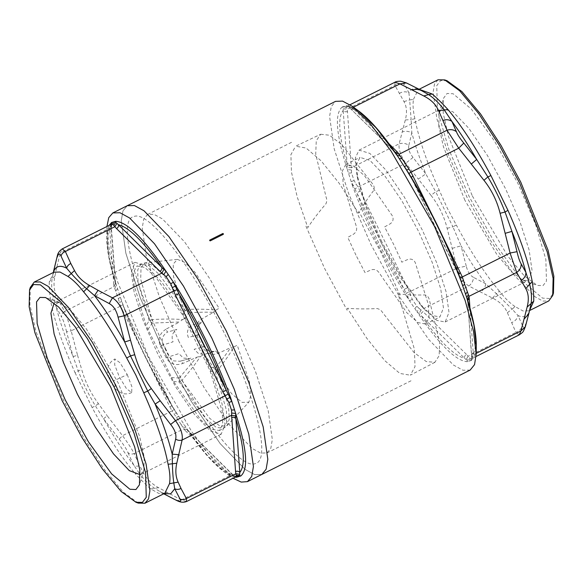 <?xml version="1.0" encoding="UTF-8"?>
<svg xmlns="http://www.w3.org/2000/svg" width="583" height="583" viewBox="0 0 583 583"><rect width="100%" height="100%" fill="white"/><g stroke="black" fill="none" stroke-linecap="round" stroke-linejoin="round"><path stroke-width="0.44" stroke-dasharray="2.92 2.19" d="M470.168 370.067L462.997 370.256L453.385 365.009L428.512 339.24L399.53 296.885L371.087 244.736L348.729 193.767L334.197 148.854L329.584 116.498L331.268 106.572L335.56 101.362M414.775 308.604L416.816 306.25L412.247 299.232L409.368 291.988L406.03 293.256L407.663 296.834L407.277 297.439L417.013 311.796L421.181 315.571C439.618 341.463 454.091 355.703 464.593 358.305L468.295 361.285L471.363 360.52L472.004 356.198C477.71 348.998 476.391 331.02 468.062 302.264L467.245 298.758M519.169 334.897L515.897 332.368L468.142 356.293L466.466 354.406C464.87 355.39 464.25 356.694 464.593 358.305L421.181 315.571C420.824 313.953 421.451 312.656 423.054 311.672L419.148 308.458L417.013 311.796C438.897 344.218 455.622 360.855 467.202 361.708L468.295 361.285L470.117 358.72L468.142 356.293L466.065 359.616M476.173 353.371L473.228 354.843L471.625 356.978L467.668 301.12L471.618 355.054L473.214 352.489L472.857 356.65L470.517 360.658L471.326 359.5L471.625 356.978L471.793 357.991M472.106 358.151L471.312 358.873L470.117 358.72M467.202 361.708L467.187 360.673L469.169 357.7M412.247 299.232L409.667 300.762L407.663 296.834L410.665 295.435M226.313 331.049L248.664 382.025L263.203 426.931L267.816 459.295L266.132 469.213L261.833 474.424L254.662 474.62L245.057 469.373L220.185 443.605L191.202 401.25L162.752 349.1L140.401 298.132L125.862 253.219L121.257 220.862L122.933 210.937L127.232 205.726L122.933 210.937L121.257 220.862L125.862 253.219L140.401 298.132L162.752 349.1L191.202 401.25L220.185 443.605L245.057 469.373L254.662 474.62L261.833 474.424M460.461 278.893L411.066 177.298L437.031 224.98C445.237 241.741 452.364 258.072 458.42 273.966L411.175 177.159M467.384 299.217L467.734 300.362M430.99 195.349L418.324 179.09L425.816 173.902L435.705 191.741L430.99 195.349C438.759 205.187 444.137 216.176 447.139 228.317L457.123 268.063C459.987 276.779 463.886 282.762 468.819 286.027L421.064 309.945L419.192 313.472M419.148 308.458L416.816 306.25M165.404 348.35C197.353 414.506 240.356 469.803 255.084 463.674C271.489 460.964 256.418 397.737 223.661 331.807C191.712 265.644 148.716 210.354 133.981 216.475C117.584 219.193 132.647 282.42 165.404 348.35M458.551 273.813L460.082 277.909M408.945 173.523L408.501 172.794M407.524 287.827L360.17 191.158L356.774 192.718L404.128 289.379L407.524 287.827L409.368 291.988L457.123 268.063L466.247 266.096C467.624 271.758 470.087 275.54 473.636 277.435C473.185 281.064 471.581 283.921 468.819 286.027L492.577 298.095C499.893 301.783 504.827 306.636 507.378 312.67L515.897 332.368C519.424 331.02 521.596 328.717 522.419 325.452C523.454 328.083 524.525 327.777 525.626 324.542L528.723 313.997M358.538 110.901L346.528 105.712L342.367 106.893L343.176 107.527L343.19 110.486C337.484 117.686 338.796 135.664 347.133 164.421L347.33 169.558L352.358 185.336L353.094 185.46L354.894 188.877L358.013 187.15L354.1 180.541L351.52 172.962L348.394 173.1M522.419 325.452L518.098 315.629C523.191 317.691 526.777 316.671 528.854 312.575L530.056 308.473L528.978 310.841L523.009 310.965L514.993 306.527L512.173 309.179L518.098 315.629C517.23 318.835 515.117 321.153 511.757 322.581M354.894 188.877L356.774 192.718C369.505 225.803 385.29 258.029 404.128 289.379L406.03 293.256M466.247 266.096L461.051 245.829C469.424 260.215 477.674 272.88 485.799 283.834L473.636 277.435M452.255 248.351L461.051 245.829L452.904 226.845L456.292 224.987L447.125 207.861L439.261 190.226C426.749 162.067 418.63 138.237 414.907 118.735L411.11 119.551L411.831 132.851C415.111 145.174 419.767 158.86 425.816 173.902L413.034 157.461L405.761 163.233C400.645 155.639 398.444 149.168 399.151 143.826C402.452 142.82 405.688 143.287 408.858 145.211C408.02 148.84 409.412 152.921 413.034 157.461M492.577 298.095L496.41 293.664L485.799 283.834C485.202 287.302 483.489 290.013 480.654 291.959M354.1 180.541L351.279 181.575L353.094 185.46L356.096 184.039M348.656 106.172L350.441 106.769L348.029 106.9L346.812 106.441L348.656 106.172L346.674 106.733L343.525 106.602L343.176 107.527L346.754 107.819L347.06 106.215L345.748 105.968L347.308 106.354L346.528 105.712M396.28 154.014L394.013 151.114C375.576 125.221 361.103 110.974 350.602 108.38L348.918 107.17M514.993 306.527C509.987 303.24 504.783 298.117 499.383 291.165L496.41 293.664L512.173 309.179L507.378 312.67M351.52 172.962L351.403 167.751L347.461 167.037M394.917 82.239L394.873 85.337L403.961 101.566C406.781 106.529 407.225 112.665 405.309 119.96L399.151 143.826L351.403 167.751L347.446 111.455L347.118 109.254L343.198 108.795M347.446 111.455C345.697 112.147 344.276 111.819 343.19 110.486L347.133 164.421C348.226 165.747 349.647 166.068 351.389 165.39M406.387 82.903L407.634 83.69C404.245 82.239 403.174 82.546 404.427 84.601C401.286 83.136 398.102 83.376 394.873 85.337L347.118 109.254L346.754 107.819M350.441 106.769L352.205 107.811L349.45 107.775L351.141 109.24L354.194 109.538L389.05 143.848M353.429 107.199L352.205 107.811L354.194 109.538M396.046 153.657L394.013 151.114L351.141 109.24L395.172 152.403M396.316 154.058L395.791 153.314M447.139 228.317L452.904 226.845L435.705 191.741L439.261 190.226M360.17 191.158L358.013 187.15L405.761 163.233L418.324 179.09M408.858 145.211L411.831 132.851C408.69 131.131 405.506 130.84 402.277 131.977M407.634 83.69L419.651 89.665C414.557 87.596 410.971 88.616 408.894 92.719L404.427 84.601M418.988 89.221L422.128 90.919L418.208 89.724L419.184 89.33M403.961 101.566L409.681 99.97L408.894 92.719C405.775 91.327 402.627 91.531 399.45 93.331M414.907 118.735C413.077 110.938 412.604 104.474 413.485 99.336L409.681 99.97L411.11 119.551L405.309 119.96M438.022 79.798L434.488 84.083L433.103 92.252L436.9 118.881L448.859 155.836L467.253 197.783L490.667 240.699L514.519 275.548L534.983 296.754L542.89 301.076L548.792 300.915M447.066 80.745L440.602 80.607L436.74 85.672L437.425 110.238L449.012 149.787L469.293 196.843L495.608 244.394L521.8 280.634L542.489 298.117L549.361 298.518L553.405 293.242M472.339 195.983L507.793 256.134L524.321 275.956L537.351 285.459L543.057 285.583L546.46 281.108L545.856 259.457L535.639 224.586L517.755 183.084L494.501 141.079L471.37 109.101L453.122 93.754L447.081 93.462L443.554 98.214L443.197 113.109L448.32 136.087L472.339 195.983M464.884 200.231L443.393 146.632L438.802 126.066L439.123 112.73L442.162 108.533L452.896 111.768L468.805 128.245L487.337 155.333L505.534 188.688L519.832 221.292L529.124 250.012L532.075 270.709L528.256 280.387L523.075 280.314L511.408 271.809L496.621 254.071L464.884 200.231M381.807 241.85L365.811 204.735L356.665 173.537L355.397 157.694L359.084 150.152L369.819 153.387L385.727 169.864L404.259 196.952L422.456 230.307L436.754 262.911L446.046 291.631L448.997 312.328L445.179 322.005L436.929 320.439L425 309.937L403.56 280.94L381.807 241.85M381.071 242.535L366.226 208.08L357.736 179.119L356.563 164.406L359.981 157.403L369.943 160.405L384.714 175.709L401.92 200.851L418.813 231.815L432.083 262.08L440.712 288.745L443.452 307.962L439.903 316.948L432.251 315.49L421.174 305.74L401.272 278.827L381.071 242.535M355.936 255.128L347.76 237.354L353.327 234.315C356.373 232.202 357.335 229.411 356.198 225.956L343.154 184.184L342.425 170.899L345.77 164.523L353.473 166.002L364.63 175.862L392.286 215.717C393.853 219.055 393.131 221.773 390.114 223.872L384.569 226.904L393.671 244.408L401.847 262.182L407.597 259.552C411.081 258.4 413.639 259.42 415.264 262.627L428.308 304.399L429.044 317.691L425.692 324.061L417.989 322.581L406.839 312.721L379.183 272.873C377.106 269.791 374.315 268.829 370.803 270.002L365.038 272.633L355.936 255.128M106.929 226.51L109.495 251.739L117.81 282.347L148.359 356.308L191.865 431.835L213.028 459.557L233.032 478.242M235.875 476.821L232.398 474.62C221.897 472.026 207.424 457.779 188.987 431.886L176.547 413.026C165.856 395.901 155.683 377.507 146.034 357.838C136.415 338.162 128.275 319.192 121.628 300.915L114.938 280.736C106.609 251.98 105.29 234.002 110.996 226.802L111.389 224.273M117.351 288.84L115.74 291.07L118.327 298.656L120.236 297.315L121.628 300.915M145.961 358.02C137.763 341.259 130.636 324.928 124.58 309.034L121.599 301.426L119.486 302.577L120.666 306.053L122.911 305.091L122.539 304.107C128.981 321.51 136.735 339.488 145.808 358.035C154.874 376.509 164.435 393.904 174.492 410.206L145.961 358.02M110.894 224.849L109.772 228.157L111.375 226.022L111.207 225.009M119.129 439.086C123.596 444.516 126.547 449.048 127.983 452.678C129.739 454.055 131.824 454.376 134.221 453.64C131.889 449.114 127.99 443.131 122.525 435.683L119.129 439.086L103.541 418.732L95.444 405.957C88.631 394.691 82.881 382.958 78.202 370.766L73.115 356.628L66.557 331.771L71.17 330.845C68.641 321.991 66.44 315.52 64.56 311.439L114.057 286.647L113.729 284.446L115.325 281.88L110.996 226.802L111.382 227.946L109.786 230.511L109.772 228.157L60.282 252.949L62.25 248.89M115.74 291.07L114.057 286.647L115.47 283.251L115.755 284.242M118.327 298.656L119.486 302.577M54.008 272.166L49.278 281.786L52.106 278.754C51.231 284.905 51.712 291.449 53.549 298.387L56.063 306.563C56.121 304.377 57.156 302.635 59.182 301.331L64.56 311.439C62.512 312.896 61.507 314.776 61.558 317.079L56.063 306.563C59.677 321.211 65.362 337.9 73.115 356.628L77.539 355.215L71.17 330.845L120.666 306.053L122.51 310.214L124.66 309.026L122.911 305.091M176.547 413.026L174.047 409.47L172.021 410.884L181.043 424.366L183.732 424.344M122.51 310.214L169.864 406.883L172.014 405.695L124.66 309.026M176.474 417.348L178.624 416.502L176.161 412.8L174.055 413.966M235.998 476.756L234.971 476.1L236.188 476.559L234.344 476.828L236.326 476.267M169.864 406.883L172.021 410.884L122.525 435.683L107.214 415.788L103.541 418.732C113.787 436.747 123.851 452.197 133.718 465.074C135.438 466.291 137.428 466.487 139.687 465.664L143.374 472.726C146.406 478.723 151.478 483.715 158.576 487.694L181.298 499.981L176.977 500.629M181.043 424.366L183.718 428.848L187.209 429.686L186.684 428.942M186.502 501.555L181.298 499.981L230.795 475.189L228.806 473.462L231.859 473.76L232.398 474.62L188.455 431.026L185.394 430.728L183.718 428.848L134.221 453.64L139.687 465.664M234.344 476.828L230.795 475.189L233.55 475.225L234.082 475.83M53.592 271.124L56.711 267.539L54.94 276.145C53.374 283.455 53.833 289.751 56.325 295.042L59.182 301.331M54.94 276.145L52.106 278.754L53.396 272.472M57.331 255.806L60.282 252.949L56.711 267.539M66.557 331.771C65.012 324.935 63.343 320.038 61.558 317.079M56.325 295.042L50.692 301.185C54.416 320.686 62.534 344.517 75.047 372.675L78.202 370.766L81.766 369.731C85.264 382.018 90.795 393.306 98.359 403.596L107.214 415.788M49.278 281.786C49.125 286.537 49.599 293.009 50.692 301.185M127.983 452.678L133.718 465.074L139.06 472.944L135.169 473.615C141.29 480.195 146.493 485.318 150.778 488.984L158.795 493.415L164.778 493.284M98.359 403.596L95.444 405.957L92.078 407.444C106.842 434.962 121.206 457.021 135.169 473.615M75.047 372.675L92.078 407.444M138.309 503.114L123.304 492.169L104.277 469.351L83.493 437.381L63.438 400.069L35.789 331.108L29.886 304.639L30.294 287.477M163.757 493.801L154.867 488.503C149.051 484.59 143.782 479.408 139.06 472.944L143.374 472.726M164.1 493.626L161.608 492.526C163.174 493.59 164.931 493.561 166.891 492.438M161.608 492.526L159.961 491.578C163.327 493.152 164.938 493.721 164.792 493.276M158.576 487.694L150.778 488.984M140.255 474.708L143.877 470.27L144.198 456.934L139.607 436.368L118.116 382.769L86.379 328.929L71.592 311.191L59.925 302.686L54.204 302.934M198.46 342.52L180.264 309.165L161.731 282.077L145.823 265.593L135.088 262.357L131.27 272.042L134.221 292.739L143.513 321.466L157.811 354.063L176.008 387.418L194.54 414.506L210.448 430.983L221.183 434.218L225.002 424.541L222.057 403.837L212.759 375.117L198.46 342.52M184.818 318.981L182.741 315.119L155.508 276.779L144.599 267.393L136.998 266.001L133.551 272.115L134.003 284.898L146.129 325.511L173.537 381.464L200.909 419.957L211.848 429.285L219.412 430.509L222.75 424.278L222.24 411.474L210.15 371.065L184.818 318.981L188.615 312.765L185.292 310.52L187.937 309.405L163.247 274.797L153.081 265.52L145.531 262.78L141.05 267.313L140.685 279.126L152.054 319.593L149.19 320.767L146.129 325.511M182.741 315.119L185.292 310.52L158.962 274.09L148.468 265.272L141.13 264.019L137.726 269.856L138.003 282.004L149.19 320.767L152.331 323.069L179.52 321.991L165.944 329.213L167.445 332.099C162.555 335.32 161.097 339.503 163.072 344.655L168.859 356.468L173.588 360.884L180.125 361.256L181.488 360.753L182.734 363.486L196.77 357.204L179.243 378.01L179.163 381.96L181.845 380.408L209.603 418.237L220.236 426.26L227.1 425.605L229.374 418.674L228.5 406.504L217.729 370.22C224.674 361.402 230.081 353.604 233.958 346.834L230.693 347.57C226.962 353.254 221.904 359.966 215.535 367.705L217.729 370.22L215.273 371.706L215.535 367.705L208.393 367.108M213.436 312.357L215.958 310.09C208.335 309.216 198.992 308.983 187.937 309.405L188.615 312.765C198.482 312.16 206.761 312.022 213.436 312.357L201.332 319.171C195.713 323.15 194.226 328.601 196.872 335.517L202.658 347.33C206.491 353.633 211.644 355.674 218.122 353.444L230.693 347.57M210.15 371.065L215.273 371.706L226.43 410.272L226.765 422.435L223.471 428.388L219.412 430.516M173.537 381.464L179.163 381.96L205.646 418.543L216.162 427.303L223.471 428.388L227.1 425.605L248.875 402.161L250.923 395.106L249.553 382.47L237.303 345.26L233.958 346.834M218.122 353.444L215.579 351.075L214.398 351.52L208.576 350.951L204.13 346.455L198.344 334.635C196.311 329.504 197.375 325.431 201.543 322.421L201.601 322.384C198.249 325.008 196.85 327.938 197.426 331.173L198.424 334.627L196.872 335.517M198.344 334.635L188.345 337.477C186.356 332.266 187.617 328.142 192.135 325.088L201.543 322.421C202.199 321.94 202.126 320.854 201.332 319.171M171.453 377.595L179.243 378.01L181.845 380.408C189.796 371.305 196.026 363.275 200.537 356.322L204.567 354.559L231.553 393.642L242.134 402.401L248.875 402.161M196.77 357.204L200.537 356.322M147.878 329.468L152.331 323.069L152.054 319.593C164.122 318.886 174.281 318.886 182.537 319.579L179.52 321.991M215.958 310.09L219.164 308.225L194.955 272.268L184.796 262.365L177.349 259.377L173.231 264.084L173.464 276.393L186.422 317.524L182.537 319.579M204.903 354.216L214.398 351.52C209.326 353.174 204.465 348.058 204.21 346.44L194.139 349.29L198.672 353.728L204.903 354.216L215.579 351.075M189.621 358.56L180.125 361.249L190.896 358.086L189.621 358.552L183.39 358.071L178.857 353.626L166.097 357.714C169.981 364.047 175.527 365.971 182.734 363.486M165.944 329.213C159.56 333.389 157.68 338.949 160.31 345.894L173.064 341.813C171.074 336.61 172.335 332.478 176.853 329.431L167.445 332.099M179.076 341.696L159.239 296.463L146.34 256.607L142.245 227.887L143.739 219.077L147.55 214.449L153.919 214.282L162.438 218.938L184.519 241.807L210.237 279.395L235.488 325.678L255.325 370.919L268.224 410.775L272.319 439.495L270.825 448.298L267.014 452.925L260.645 453.1L252.118 448.436L230.045 425.568L204.327 387.979L179.076 341.696M399.938 295.253L381.144 252.716L358.756 211.192M320.65 134.25L329.344 135.205L341.551 144.351L372.726 184.046C374.191 186.021 374.585 188.076 373.9 190.211C367.749 198.3 362.619 205.952 358.523 213.167L339.146 183.251L321.095 160.828L306.126 148.06L295.69 146.195L320.65 134.25L316.256 140.794L315.724 154.101L326.13 197.273C327.019 199.408 326.946 201.594 325.912 203.839C318.726 212.219 312.692 220.126 307.817 227.567L297.279 197.156L291.471 172.16L290.895 154.692L295.596 146.246M305.944 226.189L324.738 268.727L347.125 310.251M434.896 362.313L410.381 375.153L415.009 366.62L414.389 349.144L398.065 293.876C406.154 294.816 415.205 295.173 425.211 294.94C427.273 295.632 428.614 297.111 429.226 299.385L439.611 342.301L439.159 355.63L434.896 362.313L426.239 361.562L414.003 352.489L382.63 312.612C381.435 310.499 379.635 309.15 377.223 308.567C366.182 309.092 356.228 308.997 347.359 308.276L366.794 338.271L384.889 360.724L399.872 373.448L410.286 375.197M127.269 374.636L131.875 386.624L131.707 392.556L126.496 388.701L119.318 376.888L114.713 364.907L114.88 358.968L120.083 362.823L127.269 374.636L113.685 380.867C116.352 388.358 115.47 388.606 111.04 381.617C108.372 374.118 109.254 373.871 113.685 380.867M407.277 297.439C396.586 280.314 386.412 261.92 376.764 242.251C367.144 222.582 359.004 203.605 352.358 185.336M471.363 360.52L474.956 355.258L476.289 345.945M472.857 356.65L471.013 359.077L476.071 356.49M469.956 307.962L473.214 352.489M466.466 354.406L423.054 311.672M342.367 106.893C334.365 113.342 336.019 134.228 347.33 169.558L351.301 169.966M529.532 310.528L528.992 310.834L529.517 310.571M499.383 291.165C485.42 274.571 471.057 252.512 456.292 224.987M431.704 214.027L442.453 235.969M413.485 99.336L418.222 89.716L419.09 89.279M114.691 288.498L116.221 285.335L109.006 257.686L106.711 237.062L109.036 225.453M110.143 226.35L111.717 224.105M124.58 309.034L171.934 405.702M235.138 477.185L224.462 472.099L206.776 455.046L185.904 427.572L182.537 426.989M109.786 230.511L113.729 284.446M77.539 355.215L81.766 369.731M232.559 476.231L234.971 476.1L231.859 473.76L187.063 429.467M185.394 430.728L228.806 473.462M160.31 345.894L166.097 357.714M204.13 346.455L202.658 347.33M131.707 392.556C128.333 394.159 124.908 394.341 121.417 393.102L115.784 389.291C114.858 388.642 113.175 386.092 110.726 381.646C107.206 373.003 107.359 373.368 108.285 366.882C109.378 363.347 111.579 360.709 114.88 358.968M347.06 106.215L349.968 104.758M439.116 112.73L443.554 98.214M523.068 280.314L537.351 285.459M359.084 150.152L442.162 108.533M445.179 322.005L528.256 280.394M357.736 179.119L356.665 173.537M421.166 305.74L424.992 309.937M345.77 164.523L359.981 157.403M425.692 324.068L439.903 316.948M115.733 284.154C109.648 264.638 106.638 248.941 106.711 237.062L106.842 228.784M115.58 283.6L111.382 227.946L111.936 223.981M186.713 428.993C200.814 449.515 213.393 463.886 224.455 472.099L231.16 476.945M172.014 405.695L174.055 409.477M53.337 272.501L52.783 275.22L54.022 272.159M163.728 493.816L161.921 492.744M59.932 302.686L45.649 297.541M143.884 470.27L139.446 484.786M135.088 262.357L54.744 302.606M221.183 434.218L140.838 474.467M177.349 259.377L145.531 262.78L141.13 264.019L136.998 266.001M204.21 346.44L198.424 334.627M147.55 214.449L293.205 141.487M267.014 452.925L412.669 379.956"/><path stroke-width="0.87" d="M461.372 282.085L462.764 285.685L464.673 284.344L468.309 294.502L468.943 296.353L467.53 299.749L461.372 282.085C454.725 263.808 446.585 244.838 436.966 225.162C427.317 205.493 417.144 187.099 406.446 169.974L396.28 154.014C382.186 133.485 369.607 119.114 358.545 110.901L351.841 106.055L342.534 101.107L335.56 101.362L127.232 205.726L134.403 205.529L144.008 210.784L168.881 236.545L197.863 278.9L226.313 331.049L197.863 278.9L168.881 236.545L144.008 210.784L134.403 205.529L127.232 205.726L112.832 212.933L108.744 217.663L106.929 226.51M351.841 106.055L369.972 123.443L391.135 151.165L434.641 226.692L465.19 300.653L473.505 331.261L476.158 354.216L474.547 364.623L470.168 370.067L261.84 474.431L266.132 469.213L267.816 459.295L263.203 426.931L248.664 382.025L226.313 331.049M467.26 291.93L465.649 294.16M463.514 280.423L461.401 281.574L460.089 277.909L462.334 276.947L464.673 284.344M442.453 235.969L462.334 276.947L510.089 253.029L517.019 251.681C518.287 257.402 519.679 261.483 521.187 263.931C521.275 267.408 519.774 270.242 516.698 272.429L510.089 253.029L500.105 213.276C497.073 201.069 491.688 190.08 483.956 180.307L487.869 176.933L476.69 159.458C468.324 145.072 460.074 132.407 451.949 121.461C449.355 119.581 446.338 119.245 442.898 120.441L438.518 110.53C435.938 104.474 430.997 99.613 423.717 95.955L411.795 89.826L418.988 89.221L406.387 82.903L400.725 81.219C397.686 81.219 395.755 81.562 394.917 82.239L399.96 83.886L406.387 82.903M467.734 300.362L469.271 298.554L469.956 307.962M476.071 356.49L519.169 334.897L520.976 330.925L527.134 307.059C529.051 299.72 528.599 293.592 525.786 288.665L516.698 272.429L468.943 296.353L469.271 298.554M209.712 240.626L209.771 240.058L222.844 233.513L223.325 233.703L223.325 234.315L210.274 240.859L209.712 240.626M460.49 272.786L458.42 273.966M399.268 158.656L401.957 158.634L410.979 172.116L408.953 173.53L406.446 169.974M525.626 324.542L525.378 326.691L520.976 330.925L476.173 353.371M408.945 169.034L406.839 170.2L404.376 166.498L406.526 165.652M463.798 143.046C460.074 138.557 457.611 134.782 456.416 131.707C453.778 129.63 450.652 129.135 447.037 130.235L458.726 148.191L463.798 143.046L476.69 159.458L471.29 164.049L458.726 148.191L410.979 172.116L431.704 214.027M411.066 177.298L413.136 176.117M517.019 251.681L511.932 231.385L505.221 233.317M521.187 263.931L525.917 272.436C522.638 260.12 517.974 246.434 511.932 231.385L505.06 212.037L507.953 210.325C520.466 238.483 528.584 262.314 532.308 281.815L529.655 284.227L525.917 272.436C525.866 275.759 524.314 278.419 521.275 280.43M519.169 334.897C523.468 331.742 522.689 332.966 525.378 326.691L528.723 313.997L524.102 319.076M395.172 152.403L397.606 152.272L401.957 158.634M528.723 313.997L531.084 303.809C531.951 297.869 531.477 291.34 529.655 284.227L525.786 288.665M527.134 307.059L533.722 301.214L529.532 310.528M442.898 120.441L447.037 130.235L399.282 154.152L395.791 153.314M500.105 213.276L505.06 212.037C500.309 199.867 494.573 188.163 487.869 176.933L490.922 175.556L507.953 210.325M532.308 281.815C533.401 289.977 533.875 296.441 533.722 301.214M456.416 131.707L451.949 121.461L444.355 110.114L447.831 109.385C461.794 125.979 476.158 148.038 490.922 175.556M419.184 89.33L432.222 94.016L428.592 94.599L418.988 89.221M438.518 110.53L444.355 110.114C439.451 103.526 434.197 98.352 428.592 94.599L423.717 95.955M432.222 94.016C436.492 97.667 441.695 102.79 447.831 109.385M444.691 79.886L447.066 80.745L461.845 91.524L480.589 113.998L501.052 145.48L520.801 182.217L548.035 250.143L553.85 276.204L553.449 293.103L552.706 295.523L553.114 278.361L547.211 251.892L519.562 182.931L499.507 145.619L478.723 113.649L459.695 90.831L444.691 79.886L438.022 79.798L419.09 89.279M552.706 295.523L548.792 300.915L529.517 310.571M109.036 225.453L111.637 222.48L115.798 221.292L115.813 222.327L118.407 224.695C128.909 227.297 143.382 241.537 161.819 267.429L165.987 271.204L175.723 285.561C186.414 302.686 196.588 321.08 206.236 340.749C215.856 360.418 223.996 379.395 230.642 397.664L235.663 413.442L235.867 418.579C244.204 447.336 245.516 465.314 239.81 472.514L239.475 476.398L236.472 477.288L235.692 476.646L237.252 477.032L236.436 476.617M261.84 474.431L247.44 481.638L251.732 476.428L253.416 466.502L248.803 434.146L234.271 389.233L211.913 338.264L183.47 286.115L154.488 243.76L129.615 217.991L120.003 212.744L112.832 212.933M170.753 283.768L166.184 276.75L161.936 273.055L112.439 297.847C117.569 300.966 121.468 306.957 124.135 315.804L173.632 291.012L170.753 283.768L173.333 282.238L175.337 286.166L175.723 285.561M166.184 276.75L168.225 274.396M112.883 224.28L114.705 221.715L115.813 222.327L113.831 225.3L111.936 223.981M111.972 223.938L112.483 222.342L111.674 223.5L111.637 222.48M111.389 224.273L111.674 223.5L111.717 224.105M172.335 287.565L175.337 286.166L178.872 293.621C197.71 324.971 213.495 357.197 226.226 390.282L229.899 397.54L230.642 397.664M111.688 224.12L62.25 248.89L65.362 251.506L114.858 226.707L116.534 228.594C118.145 227.61 118.764 226.313 118.407 224.695L161.819 267.429C162.161 269.04 161.542 270.337 159.946 271.328L161.936 273.055L163.808 269.528M113.831 225.3L114.858 226.707L116.928 223.384M247.44 481.638L241.209 482.083L233.032 478.242M234.606 409.9L231.48 410.038L228.9 402.459L224.987 395.85L175.49 420.642C180.817 428.097 183.026 434.561 182.107 440.048L231.597 415.249L231.699 413.034L235.663 413.442C246.981 448.772 248.635 469.658 240.633 476.107L236.326 476.267L235.882 473.746L239.802 474.205M226.904 398.961L229.899 397.54L231.721 401.425L228.9 402.459M176.97 289.744L173.632 291.012L175.476 295.173L178.872 293.621L226.226 390.282L222.83 391.842L224.987 395.85L228.106 394.123M240.633 476.107L239.824 475.473L236.246 475.181M231.611 417.61C233.353 416.932 234.774 417.253 235.867 418.579L239.81 472.514C238.717 471.188 237.303 470.867 235.554 471.545L231.597 415.249L235.539 415.963M231.699 413.034L231.48 410.038M53.396 272.472L53.527 271.904C55.64 266.059 60.02 264.82 66.644 268.18C67.227 266.045 68.619 264.493 70.827 263.531L65.362 251.506C63.022 252.41 61.572 253.94 61.026 256.112L66.644 268.18L71.075 273.369C75.222 278.113 80.49 283.294 86.874 288.92L94.533 295.639L98.031 290.305L89.716 285.561C82.633 281.589 77.561 276.604 74.515 270.592L70.827 263.531M98.031 290.305L112.439 297.847L109.21 303.554L94.533 295.639C104.408 308.516 114.465 323.959 124.711 341.981L130.505 340.18L124.135 315.804L118.065 317.145L124.711 341.981L130.497 355.914L147.739 391.106L155.136 404.085L160.179 400.754L151.325 388.555C143.775 378.301 138.244 367.013 134.731 354.697L130.505 340.18M62.25 248.89C59.466 250.792 57.834 253.095 57.331 255.806L53.337 272.501M160.179 400.754L175.49 420.642L170.637 424.46L155.136 404.085C162.89 422.806 168.574 439.495 172.189 454.15L172.393 463.485C172.561 471.253 173.042 477.798 173.829 483.118L174.725 488.802C176.802 489.72 178.894 489.596 181.007 488.43L178.15 482.141C175.665 476.865 175.199 470.568 176.766 463.245L182.107 440.048C179.907 440.719 177.749 440.42 175.643 439.152C176.642 434.794 174.973 429.897 170.637 424.46M57.17 257.205C58.453 253.306 59.736 252.942 61.026 256.112M74.515 270.592L68.007 276.473L59.991 272.035L54.022 272.159L34.208 282.085L40.11 281.924L48.017 286.246L68.481 307.452L92.333 342.301L115.747 385.217L134.141 427.164L146.1 464.119L149.897 490.748L148.512 498.917L144.978 503.202L138.309 503.114L135.934 502.255L121.155 491.476L102.411 469.002L81.948 437.52L62.199 400.783L34.965 332.864L29.15 306.796L29.551 289.897L33.552 284.519L40.409 284.839L61.098 302.249L87.341 338.519L113.707 386.157L133.988 433.213L145.575 472.762L146.26 497.328L142.398 502.393L135.934 502.255M89.716 285.561L83.617 291.835C78.231 284.89 73.021 279.767 68.007 276.473M134.731 354.697L130.497 355.914L126.708 358.013C111.943 330.488 97.58 308.429 83.617 291.835M118.065 317.145C116.381 310.316 113.43 305.784 109.21 303.554M151.325 388.555L147.739 391.106L143.739 392.774L135.875 375.139L126.708 358.013M144.978 503.209L164.785 493.284L169.515 483.664C170.396 478.548 169.923 472.084 168.093 464.265L176.766 463.245M178.536 454.638L172.189 454.15L175.643 439.152M29.551 289.897L30.294 287.477L34.208 282.085M164.1 493.626L170.71 493.816L174.725 488.802L180.023 499.026C182.115 499.995 184.235 499.835 186.385 498.538L186.502 501.555L235.94 476.785M163.728 493.816L176.977 500.629L163.757 493.801M180.023 499.026C181.532 501.533 180.249 501.897 176.175 500.119M169.515 483.664L178.15 482.141M65.245 399.916L88.492 441.914L111.637 473.899L129.878 489.246L135.919 489.538L139.446 484.786L139.803 469.891L134.673 446.906L110.661 387.017L75.2 326.859L58.679 307.044L45.649 297.541L39.943 297.417L36.54 301.892L37.152 323.55L47.361 358.421L65.245 399.916M54.204 302.934L50.91 313.239L54.124 334.001L63.409 362.334L77.466 394.312L95.306 427.077L113.525 453.902L129.324 470.641L140.255 474.708M467.267 298.846C473.352 318.362 476.362 334.059 476.289 345.938L473.994 325.314L466.779 297.665L468.309 294.502M400.463 156.011L397.096 155.428L376.224 127.954L358.545 110.901M411.795 89.826L399.96 83.886L353.429 107.199M389.05 143.848L397.606 152.272M471.29 164.049L483.956 180.307M115.798 221.292C127.378 222.145 144.103 238.782 165.987 271.204L163.852 274.542M236.472 477.288L235.138 477.185M159.946 271.328L116.534 228.594M222.83 391.842L175.476 295.173M235.554 471.545L235.882 473.746L186.385 498.538L181.007 488.43M168.093 464.265C164.37 444.763 156.251 420.933 143.739 392.774M476.289 345.945L476.158 354.216M408.545 172.852L408.501 172.794C418.565 189.096 428.126 206.491 437.192 224.965C446.265 243.512 454.019 261.49 460.461 278.893L460.432 278.812M349.968 104.758L394.917 82.239M57.331 255.806L53.592 271.124M176.977 500.629C180.344 502.371 183.521 502.677 186.502 501.555"/></g></svg>
